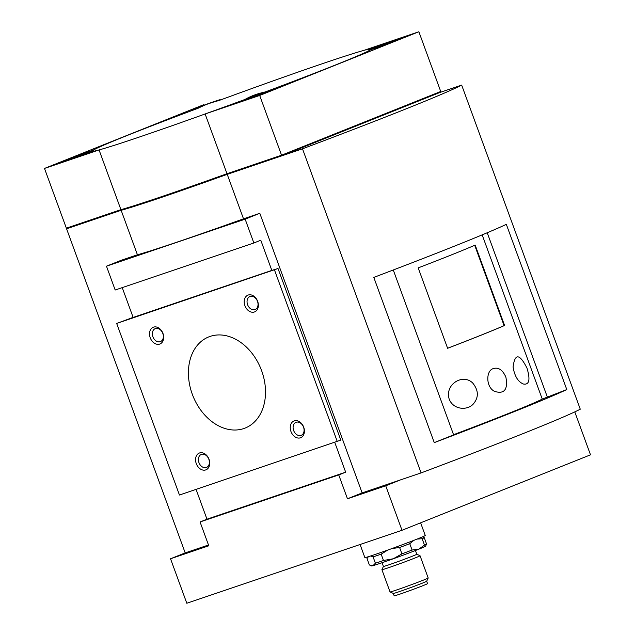 <?xml version="1.0" encoding="UTF-8"?>
<svg xmlns="http://www.w3.org/2000/svg" width="635" height="635" viewBox="0 0 635 635"><rect width="100%" height="100%" fill="white"/><g stroke="black" fill="none" stroke-linecap="round" stroke-linejoin="round"><path stroke-width="0.95" d="M422.545 536.837L424.236 537.647A30.464 0.818 159.9 0 1 422.148 538.734L417.147 539.059M413.837 540.361L409.758 543.695A30.464 0.818 159.9 0 1 399.598 547.513L392.144 548.513M368.403 556.689L367.022 558.554A30.464 0.818 159.9 0 1 367.03 558.546A30.464 0.818 159.9 0 1 367.038 558.538M387.723 550.085L381.151 554.149A30.464 0.818 159.9 0 1 373.078 556.887L370.475 556.03M409.758 543.695L412.083 550.045A30.464 0.818 159.9 0 1 401.923 553.863L399.598 547.513M422.148 538.734L424.474 545.084A30.464 0.818 159.9 0 0 426.561 544.012A30.464 0.818 159.9 0 1 426.561 544.012L424.236 537.647M367.808 556.871L367.03 558.546L369.348 564.912L371.538 565.952A28.773 0.77 159.9 0 0 372.959 565.666L375.404 563.237L373.078 556.887M381.151 554.149L383.476 560.499A30.464 0.818 159.9 0 1 375.404 563.237M412.083 550.045L418.862 549.156A28.773 0.77 159.9 0 1 393.287 558.768L401.923 553.863M426.561 544.012L425.553 546.179A28.773 0.77 159.9 0 1 418.862 549.156L424.474 545.084M369.348 564.912L372.959 565.666A28.773 0.77 159.9 0 0 393.287 558.768L383.476 560.499M400.391 479.925L421.092 472.908L302.498 148.812L227.227 174.339L243.507 218.821L259.81 213.289L362.133 492.903L400.391 479.925L385.723 485.799L402.003 530.281L590.502 454.827L574.786 411.885M244.991 99.449A18.613 0.5 -20.1 0 0 239.99 101.656A18.613 0.5 -20.1 0 0 251.397 97.973A18.613 0.5 -20.1 0 0 270.621 90.797A18.613 0.5 -20.1 0 0 274.947 88.86A18.613 0.5 -20.1 0 0 265.2 91.956C257.358 93.655 250.627 96.147 244.991 99.449A148.923 3.985 -20.1 0 1 205.129 113.967A148.923 3.985 159.9 0 1 99.06 149.931L120.92 209.669L66.357 228.171L44.498 168.434L99.06 149.931A148.923 3.985 -20.1 0 1 91.916 151.352C96.218 148.503 96.464 148.209 92.662 150.463L95.361 148.955M265.2 91.956A148.923 3.985 -20.1 0 0 336.891 64.421A148.923 3.985 -20.1 0 0 370.705 49.728C366.204 50.086 366.458 49.784 371.451 48.831A148.923 3.985 -20.1 0 0 364.307 50.252A148.923 3.985 159.9 0 0 258.239 86.217A148.923 3.985 -20.1 0 0 218.376 100.735C212.05 102.14 205.311 104.64 198.168 108.228A148.923 3.985 -20.1 0 0 95.369 148.987M93.512 149.955A148.923 3.985 -20.1 0 0 92.662 150.463A18.613 0.5 -20.1 0 0 72.977 157.448A18.613 0.5 -20.1 0 0 60.658 162.465A18.613 0.5 -20.1 0 0 72.065 158.782A18.613 0.5 -20.1 0 0 91.289 151.606A18.613 0.5 -20.1 0 0 91.916 151.352M371.451 48.831A18.613 0.5 -20.1 0 1 390.835 41.569A18.613 0.5 -20.1 0 1 402.709 37.719A18.613 0.5 -20.1 0 1 398.383 39.656A18.613 0.5 -20.1 0 1 370.705 49.728L367.49 49.808M208.494 544.997L185.19 552.894L66.588 228.806L121.15 210.304L137.43 254.786L121.126 260.318L106.466 266.184L115.181 290.012L253.865 242.991L245.15 219.162L106.466 266.184M421.092 472.908A253.849 6.787 -20.1 0 0 580.271 409.194L461.669 85.098L438.698 92.885M227.735 173.45L227.949 174.03L281.638 155.821L438.721 92.948L438.515 92.377M281.424 155.242L281.638 155.821M122.341 209.272L122.523 209.772L68.834 227.981L68.62 227.401M281.551 155.202L259.691 95.464L205.129 113.967L226.989 173.704L281.551 155.202L440.73 91.488L418.87 31.75L364.307 50.252M203.676 104.719L44.498 168.434M243.507 218.821A148.923 3.985 159.9 0 1 137.43 254.786M245.15 219.162L259.81 213.289M196.072 489.387L206.978 519.2L200.065 521.962L208.788 545.79L170.529 558.768L186.809 603.25L402.003 530.281M385.723 485.799L347.472 498.769L338.749 474.94L345.662 472.17L206.978 519.2M345.662 472.17L334.748 442.365M338.749 474.94L200.065 521.962M122.23 287.623L133.144 317.436L271.828 270.407L260.779 240.22L253.865 242.991M68.81 227.917L66.588 228.806M185.19 552.894L170.529 558.768M347.472 498.769L362.133 492.903M271.828 270.407L278.019 268.518L340.805 440.095L179.451 495.022L116.665 323.445L278.019 268.518M133.12 317.381L116.665 323.445M196.271 463.606A9.017 6.723 68.2 0 1 203.144 453.025A9.017 6.723 68.2 0 1 208.518 467.693A9.017 6.723 68.2 0 1 196.271 463.606M290.957 431.498A9.017 6.723 68.2 0 1 297.831 420.926A9.017 6.723 68.2 0 1 303.205 435.586A9.017 6.723 68.2 0 1 290.957 431.498M244.912 305.673A9.017 6.723 68.2 0 1 251.793 295.1A9.017 6.723 68.2 0 1 257.159 309.761A9.017 6.723 68.2 0 1 244.912 305.673M150.233 337.78A9.017 6.723 68.2 0 1 157.107 327.2A9.017 6.723 68.2 0 1 162.473 341.868A9.017 6.723 68.2 0 1 150.233 337.78M192.294 394.232A49.078 36.584 68.2 0 1 208.724 336.915A49.078 36.584 68.2 0 1 260.929 368.879A49.078 36.584 68.2 0 1 245.205 428.038A49.078 36.584 68.2 0 1 192.294 394.232M274.479 269.931L337.264 441.508M227.227 174.339A148.923 3.985 159.9 0 1 121.15 210.304M302.498 148.812A253.849 6.787 -20.1 0 0 461.669 85.098M227.949 174.03A147.233 3.937 159.9 0 1 122.523 209.772M226.989 173.704A148.923 3.985 159.9 0 1 120.92 209.669M259.691 95.464L418.87 31.75M379.182 46.538L394.232 40.878L382.278 44.934L376.23 47.355L379.182 46.538M251.42 97.679L266.47 92.019L254.516 96.076L248.468 98.496L251.42 97.679M72.088 158.488L87.138 152.829L75.184 156.885L69.136 159.306L72.088 158.488M206.311 104.529L203.009 105.918M382.437 45.371L382.278 44.934M75.343 157.321L75.184 156.885M254.675 96.512L254.516 96.076M152.916 336.788A6.993 5.215 68.2 0 1 155.257 328.62A6.993 5.215 68.2 0 1 162.695 333.177A6.993 5.215 68.2 0 1 160.457 341.614A6.993 5.215 68.2 0 1 152.916 336.788M247.594 304.689A6.993 5.215 68.2 0 1 249.936 296.513A6.993 5.215 68.2 0 1 257.381 301.069A6.993 5.215 68.2 0 1 255.143 309.507A6.993 5.215 68.2 0 1 247.594 304.689M293.64 430.506A6.993 5.215 68.2 0 1 295.981 422.339A6.993 5.215 68.2 0 1 303.427 426.895A6.993 5.215 68.2 0 1 301.188 435.332A6.993 5.215 68.2 0 1 293.64 430.506M198.953 462.613A6.993 5.215 68.2 0 1 201.295 454.446A6.993 5.215 68.2 0 1 208.74 459.002A6.993 5.215 68.2 0 1 206.494 467.439A6.993 5.215 68.2 0 1 198.953 462.613M393.271 269.986L453.612 434.88L434.269 442.627L373.801 277.4A253.849 6.787 -20.1 0 0 506.333 224.353L566.793 389.572L542.25 399.082L482.163 234.871M434.269 442.627A253.849 6.787 -20.1 0 0 566.793 389.572M420.624 522.827L425.244 535.464A32.155 0.857 159.9 0 1 395.343 547.322A32.155 0.857 159.9 0 1 364.855 557.562L360.077 544.497M415.433 550.505L416.798 554.228A17.772 0.476 159.9 0 1 416.798 554.228A17.772 0.476 159.9 0 1 400.272 560.784A17.772 0.476 159.9 0 1 383.421 566.444A17.772 0.476 159.9 0 1 383.421 566.428L381.913 569.682A20.304 0.54 159.9 0 0 381.913 569.698L390.049 591.939A20.304 0.54 159.9 0 1 390.049 591.939A20.304 0.54 159.9 0 0 409.305 585.47A20.304 0.54 159.9 0 0 428.188 578.001A20.304 0.54 159.9 0 0 428.188 577.985L420.053 555.744A20.304 0.54 159.9 0 1 420.053 555.744A20.304 0.54 159.9 0 1 401.169 563.229A20.304 0.54 159.9 0 1 381.913 569.698M426.68 581.239A17.772 0.476 159.9 0 1 426.68 581.255A17.772 0.476 159.9 0 1 410.154 587.788A17.772 0.476 159.9 0 1 393.319 593.463A17.772 0.476 159.9 0 1 393.303 593.447L390.065 591.955M428.188 578.001L426.68 581.255L427.553 583.621A17.772 0.476 159.9 0 1 411.028 590.177A17.772 0.476 159.9 0 1 394.176 595.836L393.303 593.455M487.22 232.751L547.441 397.32M472.797 383.119C478.711 390.541 478.846 397.542 473.202 404.122C467.138 410.726 453.326 409.781 449.223 399.193C444.484 384.167 463.201 373.174 472.797 383.119M513.064 366.998C514.906 353.131 519.541 353.489 526.971 368.078C530.479 379.714 529.296 385.024 523.431 384.024C518.073 381.897 514.62 376.222 513.064 366.998M493.363 368.602C498.435 367.046 502.603 369.872 505.873 377.079C508.119 389.557 504.381 394.335 494.665 391.414C485.608 387.223 485.894 370.348 493.363 368.602M504.579 325.477L475.163 245.086A152.313 4.072 -20.1 0 1 418.195 267.891L447.611 348.282A152.313 4.072 -20.1 0 0 504.579 325.477L504.103 325.636L474.702 245.293M453.549 434.705A152.313 4.072 -20.1 0 0 542.25 399.082M447.604 348.258A152.313 4.072 -20.1 0 0 504.103 325.636M395.748 40.553A14.891 0.397 -20.1 0 0 387.953 42.704A14.891 0.397 -20.1 0 0 371.991 49.093A14.891 0.397 -20.1 0 0 395.748 40.553M267.986 91.694A14.891 0.397 -20.1 0 0 260.191 93.845A14.891 0.397 -20.1 0 0 244.229 100.235A14.891 0.397 -20.1 0 0 267.986 91.694M88.662 152.495A14.891 0.397 -20.1 0 0 80.859 154.654A14.891 0.397 -20.1 0 0 64.897 161.044A14.891 0.397 -20.1 0 0 88.662 152.495M217.487 100.925A14.891 0.397 -20.1 0 0 213.447 101.806A14.891 0.397 -20.1 0 0 193.945 109.077A14.891 0.397 -20.1 0 0 198.914 107.847M400.248 38.894L385.397 43.632L370.451 49.744M272.494 90.035L257.635 94.774L242.626 100.965M92.742 150.812L78.303 155.583L63.294 161.774M220.924 99.703L206.065 104.442L191.056 110.633M382.064 562.721L383.421 566.444M416.79 554.22L420.037 555.728"/></g></svg>
